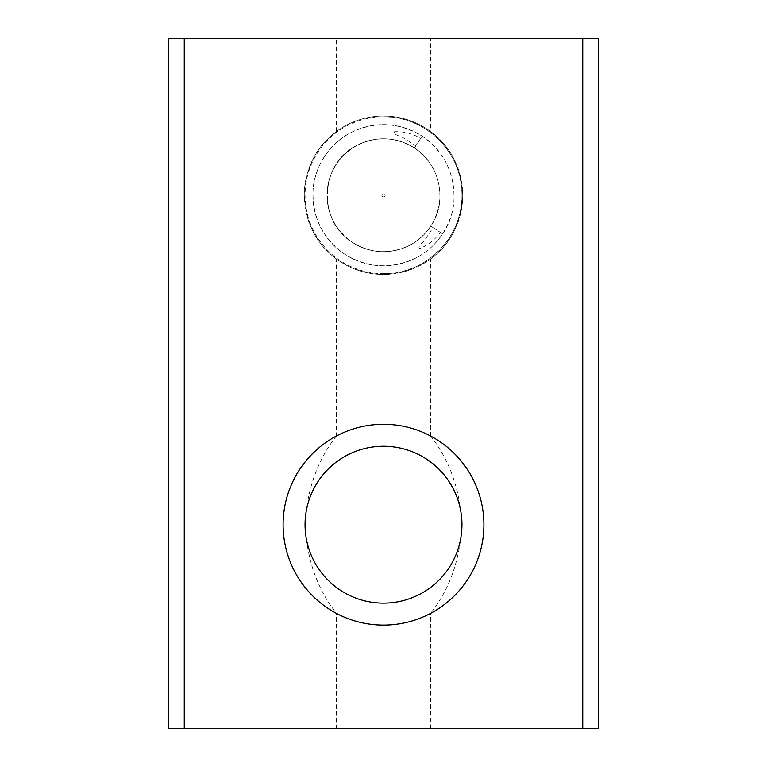<?xml version="1.0" encoding="UTF-8"?>
<svg xmlns="http://www.w3.org/2000/svg" width="767" height="767" viewBox="0 0 767 767"><rect width="100%" height="100%" fill="white"/><g stroke="black" fill="none" stroke-linecap="round" stroke-linejoin="round"><path stroke-width="0.58" stroke-dasharray="3.83 2.88" d="M460.564 510.065A78.445 78.445 0 0 0 306.436 510.065C304.595 519.767 304.595 529.518 306.436 539.326A78.445 78.445 0 0 0 460.564 539.326C462.405 529.633 462.405 519.882 460.564 510.065C457.027 481.618 447.027 456.931 430.565 436.001A100.41 100.41 0 0 0 336.435 436.001L336.435 258.968C316.378 244.337 305.659 223.044 304.269 195.067C305.784 167.216 316.503 146.027 336.435 131.502A79.231 79.231 0 0 1 383.5 116.009A79.231 79.231 0 0 0 304.269 195.24A79.231 79.231 0 0 0 383.5 274.461A79.231 79.231 0 0 1 336.435 258.968M383.5 196.879A1.639 1.639 0 0 1 381.861 195.24A1.639 1.639 0 0 1 383.5 193.6A1.639 1.639 0 0 1 385.139 195.24A1.639 1.639 0 0 1 383.5 196.879M168.567 728.65L336.435 728.65L336.435 613.389A100.41 100.41 0 0 0 430.565 613.389C446.979 592.575 456.979 567.887 460.564 539.326M168.567 38.35L598.433 38.35M430.565 436.001L430.565 258.968A79.231 79.231 0 0 1 383.5 274.461A79.231 79.231 0 0 0 462.731 195.24A79.231 79.231 0 0 0 383.5 116.009A79.231 79.231 0 0 1 430.565 131.502L430.565 38.35M336.435 131.502L336.435 38.35M336.435 728.65L598.433 728.65M336.435 436.001C320.021 456.816 310.021 481.503 306.436 510.065M306.436 539.326C309.973 567.772 319.973 592.46 336.435 613.389M430.565 728.65L430.565 613.389M430.565 258.968C450.497 244.443 461.216 223.255 462.731 195.403C461.341 167.436 450.622 146.133 430.565 131.502M383.5 273.675A78.445 78.445 0 0 0 461.945 195.24C463.028 153.323 425.417 115.712 383.5 116.795A78.445 78.445 0 0 0 305.055 195.24A78.445 78.445 0 0 0 383.5 273.675C425.417 274.759 463.028 237.156 461.945 195.24A78.445 78.445 0 0 0 383.5 116.795M422.109 136.133L420.623 138.424C412.55 133.496 403.835 131.282 394.478 131.771C392.742 134.992 401.553 136.219 404.199 138.415L415.887 145.663L414.391 147.954A56.48 56.48 0 0 0 336.214 164.349A56.48 56.48 0 0 0 352.609 242.516A56.48 56.48 0 0 0 430.786 226.131A56.48 56.48 0 0 1 352.609 242.516A56.48 56.48 0 0 1 336.214 164.349A56.48 56.48 0 0 1 414.391 147.954L422.109 136.133A70.602 70.602 0 0 0 324.393 156.621A70.602 70.602 0 0 0 344.891 254.337A70.602 70.602 0 0 0 442.607 233.849L440.316 232.353C435.033 239.735 428.197 245.104 419.798 248.46C416.596 246.677 424.17 241.739 425.589 238.796L433.067 227.626L430.786 226.131L442.607 233.849A70.602 70.602 0 0 1 344.891 254.337A70.602 70.602 0 0 1 324.393 156.621A70.602 70.602 0 0 1 422.109 136.133C443.882 151.492 454.505 172.489 453.987 199.123C453.374 222.89 436.893 248.115 415.378 258.23C391.189 269.399 367.7 268.105 344.891 254.337C323.118 238.978 312.495 217.981 313.013 191.347C313.626 167.58 330.107 142.355 351.622 132.24C375.811 121.071 399.3 122.375 422.109 136.133C443.882 151.492 454.505 172.489 453.987 199.123C453.374 222.89 436.893 248.115 415.378 258.23C391.189 269.399 367.7 268.105 344.891 254.337C323.118 238.978 312.495 217.981 313.013 191.347C313.626 167.58 330.107 142.355 351.622 132.24C375.811 121.071 399.3 122.375 422.109 136.133C453.863 156.037 464.409 202.728 442.607 233.849M420.623 138.424L415.887 145.663M414.391 147.954C431.802 160.245 440.306 177.043 439.894 198.346C437.957 219.573 427.66 235.335 409.003 245.632C389.655 254.567 370.854 253.532 352.609 242.516C316.598 221.289 319.868 161.981 357.997 144.838C377.345 135.903 396.146 136.948 414.391 147.954C431.802 160.245 440.306 177.043 439.894 198.346C437.957 219.573 427.66 235.335 409.003 245.632C389.655 254.567 370.854 253.532 352.609 242.516C335.198 230.234 326.694 213.437 327.106 192.124C329.043 170.897 339.34 155.145 357.997 144.838C377.345 135.903 396.146 136.948 414.391 147.954C439.788 163.87 448.235 201.232 430.786 226.131M433.067 227.626L440.316 232.353M169.948 728.65L169.948 38.35M597.052 728.65L597.052 38.35"/><path stroke-width="1.15" d="M383.5 424.295A100.41 100.41 0 0 0 283.09 524.695A100.41 100.41 0 0 0 383.5 625.105A100.41 100.41 0 0 0 483.91 524.695A100.41 100.41 0 0 0 383.5 424.295M383.5 446.25A78.445 78.445 0 0 0 305.055 524.695A78.445 78.445 0 0 0 383.5 603.14A78.445 78.445 0 0 0 461.945 524.695A78.445 78.445 0 0 0 383.5 446.25M168.567 728.65L168.567 38.35L598.433 38.35L598.433 728.65L168.567 728.65M184.253 728.65L184.253 38.35M582.747 728.65L582.747 38.35"/></g></svg>
